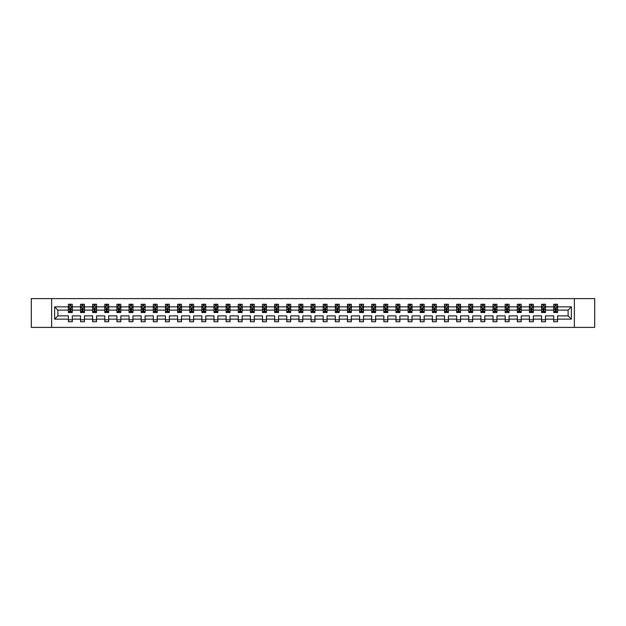 <?xml version="1.0" encoding="UTF-8"?>
<svg xmlns="http://www.w3.org/2000/svg" width="626" height="626" viewBox="0 0 626 626"><rect width="100%" height="100%" fill="white"/><g stroke="black" fill="none" stroke-linecap="round" stroke-linejoin="round"><path stroke-width="0.94" d="M574.363 327.39L594.7 327.39L594.7 298.61L574.363 298.61L574.363 327.39L51.637 327.39L51.637 298.61L31.3 298.61L31.3 327.39L51.637 327.39M557.602 319.143L557.602 315.88L568.103 315.88L571.366 319.143L557.602 319.143L557.602 321.748L553.713 321.748L553.713 319.143L545.465 319.143L545.465 321.748L541.576 321.748L541.576 319.143L533.336 319.143L533.336 321.748L529.447 321.748L529.447 319.143L521.2 319.143L521.2 321.748L517.311 321.748L517.311 319.143L509.071 319.143L509.071 321.748L505.182 321.748L505.182 319.143L496.934 319.143L496.934 321.748L493.045 321.748L493.045 319.143L484.806 319.143L484.806 321.748L480.917 321.748L480.917 319.143L472.669 319.143L472.669 321.748L468.78 321.748L468.78 319.143L460.54 319.143L460.54 321.748L456.651 321.748L456.651 319.143L448.404 319.143L448.404 321.748L444.515 321.748L444.515 319.143L436.275 319.143L436.275 321.748L432.386 321.748L432.386 319.143L424.138 319.143L424.138 321.748L420.249 321.748L420.249 319.143L412.01 319.143L412.01 321.748L408.121 321.748L408.121 319.143L399.873 319.143L399.873 321.748L395.984 321.748L395.984 319.143L387.744 319.143L387.744 321.748L383.855 321.748L383.855 319.143L375.608 319.143L375.608 321.748L371.719 321.748L371.719 319.143L363.479 319.143L363.479 321.748L359.59 321.748L359.59 319.143L351.342 319.143L351.342 321.748L347.453 321.748L347.453 319.143L339.214 319.143L339.214 321.748L335.325 321.748L335.325 319.143L327.077 319.143L327.077 321.748L323.188 321.748L323.188 319.143L314.941 319.143L314.941 321.748L311.059 321.748L311.059 319.143L302.812 319.143L302.812 321.748L298.923 321.748L298.923 319.143L290.675 319.143L290.675 321.748L286.786 321.748L286.786 319.143L278.547 319.143L278.547 321.748L274.657 321.748L274.657 319.143L266.41 319.143L266.41 321.748L262.521 321.748L262.521 319.143L254.281 319.143L254.281 321.748L250.392 321.748L250.392 319.143L242.145 319.143L242.145 321.748L238.256 321.748L238.256 319.143L230.016 319.143L230.016 321.748L226.127 321.748L226.127 319.143L217.879 319.143L217.879 321.748L213.99 321.748L213.99 319.143L205.751 319.143L205.751 321.748L201.862 321.748L201.862 319.143L193.614 319.143L193.614 321.748L189.725 321.748L189.725 319.143L181.485 319.143L181.485 321.748L177.596 321.748L177.596 319.143L169.349 319.143L169.349 321.748L165.46 321.748L165.46 319.143L157.22 319.143L157.22 321.748L153.331 321.748L153.331 319.143L145.083 319.143L145.083 321.748L141.194 321.748L141.194 319.143L132.955 319.143L132.955 321.748L129.066 321.748L129.066 319.143L120.818 319.143L120.818 321.748L116.929 321.748L116.929 319.143L108.689 319.143L108.689 321.748L104.8 321.748L104.8 319.143L96.553 319.143L96.553 321.748L92.664 321.748L92.664 319.143L84.424 319.143L84.424 321.748L80.535 321.748L80.535 319.143L72.287 319.143L72.287 321.748L68.398 321.748L68.398 319.143L54.634 319.143L54.634 306.857L68.398 306.857L68.398 304.252L72.287 304.252L72.287 306.857L80.535 306.857L80.535 304.252L84.424 304.252L84.424 306.857L92.664 306.857L92.664 304.252L96.553 304.252L96.553 306.857L104.8 306.857L104.8 304.252L108.689 304.252L108.689 306.857L116.929 306.857L116.929 304.252L120.818 304.252L120.818 306.857L129.066 306.857L129.066 304.252L132.955 304.252L132.955 306.857L141.194 306.857L141.194 304.252L145.083 304.252L145.083 306.857L153.331 306.857L153.331 304.252L157.22 304.252L157.22 306.857L165.46 306.857L165.46 304.252L169.349 304.252L169.349 306.857L177.596 306.857L177.596 304.252L181.485 304.252L181.485 306.857L189.725 306.857L189.725 304.252L193.614 304.252L193.614 306.857L201.862 306.857L201.862 304.252L205.751 304.252L205.751 306.857L213.99 306.857L213.99 304.252L217.879 304.252L217.879 306.857L226.127 306.857L226.127 304.252L230.016 304.252L230.016 306.857L238.256 306.857L238.256 304.252L242.145 304.252L242.145 306.857L250.392 306.857L250.392 304.252L254.281 304.252L254.281 306.857L262.521 306.857L262.521 304.252L266.41 304.252L266.41 306.857L274.657 306.857L274.657 304.252L278.547 304.252L278.547 306.857L286.786 306.857L286.786 304.252L290.675 304.252L290.675 306.857L298.923 306.857L298.923 304.252L302.812 304.252L302.812 306.857L311.059 306.857L311.059 304.252L314.941 304.252L314.941 306.857L323.188 306.857L323.188 304.252L327.077 304.252L327.077 306.857L335.325 306.857L335.325 304.252L339.214 304.252L339.214 306.857L347.453 306.857L347.453 304.252L351.342 304.252L351.342 306.857L359.59 306.857L359.59 304.252L363.479 304.252L363.479 306.857L371.719 306.857L371.719 304.252L375.608 304.252L375.608 306.857L383.855 306.857L383.855 304.252L387.744 304.252L387.744 306.857L395.984 306.857L395.984 304.252L399.873 304.252L399.873 306.857L408.121 306.857L408.121 304.252L412.01 304.252L412.01 306.857L420.249 306.857L420.249 304.252L424.138 304.252L424.138 306.857L432.386 306.857L432.386 304.252L436.275 304.252L436.275 306.857L444.515 306.857L444.515 304.252L448.404 304.252L448.404 306.857L456.651 306.857L456.651 304.252L460.54 304.252L460.54 306.857L468.78 306.857L468.78 304.252L472.669 304.252L472.669 306.857L480.917 306.857L480.917 304.252L484.806 304.252L484.806 306.857L493.045 306.857L493.045 304.252L496.934 304.252L496.934 306.857L505.182 306.857L505.182 304.252L509.071 304.252L509.071 306.857L517.311 306.857L517.311 304.252L521.2 304.252L521.2 306.857L529.447 306.857L529.447 304.252L533.336 304.252L533.336 306.857L541.576 306.857L541.576 304.252L545.465 304.252L545.465 306.857L553.713 306.857L553.713 304.252L557.602 304.252L557.602 306.857L571.366 306.857L571.366 319.143M574.363 298.61L51.637 298.61M553.713 306.857L553.713 310.12L545.465 310.12L545.465 306.857M545.465 319.143L545.465 315.88L553.713 315.88L553.713 319.143M541.576 306.857L541.576 310.12L533.336 310.12L533.336 306.857M533.336 319.143L533.336 315.88L541.576 315.88L541.576 319.143M529.447 306.857L529.447 310.12L521.2 310.12L521.2 306.857M521.2 319.143L521.2 315.88L529.447 315.88L529.447 319.143M517.311 306.857L517.311 310.12L509.071 310.12L509.071 306.857M509.071 319.143L509.071 315.88L517.311 315.88L517.311 319.143M505.182 306.857L505.182 310.12L496.934 310.12L496.934 306.857M496.934 319.143L496.934 315.88L505.182 315.88L505.182 319.143M493.045 306.857L493.045 310.12L484.806 310.12L484.806 306.857M484.806 319.143L484.806 315.88L493.045 315.88L493.045 319.143M480.917 306.857L480.917 310.12L472.669 310.12L472.669 306.857M472.669 319.143L472.669 315.88L480.917 315.88L480.917 319.143M468.78 306.857L468.78 310.12L460.54 310.12L460.54 306.857M460.54 319.143L460.54 315.88L468.78 315.88L468.78 319.143M456.651 306.857L456.651 310.12L448.404 310.12L448.404 306.857M448.404 319.143L448.404 315.88L456.651 315.88L456.651 319.143M444.515 306.857L444.515 310.12L436.275 310.12L436.275 306.857M436.275 319.143L436.275 315.88L444.515 315.88L444.515 319.143M432.386 306.857L432.386 310.12L424.138 310.12L424.138 306.857M424.138 319.143L424.138 315.88L432.386 315.88L432.386 319.143M420.249 306.857L420.249 310.12L412.01 310.12L412.01 306.857M412.01 319.143L412.01 315.88L420.249 315.88L420.249 319.143M408.121 306.857L408.121 310.12L399.873 310.12L399.873 306.857M399.873 319.143L399.873 315.88L408.121 315.88L408.121 319.143M395.984 306.857L395.984 310.12L387.744 310.12L387.744 306.857M387.744 319.143L387.744 315.88L395.984 315.88L395.984 319.143M383.855 306.857L383.855 310.12L375.608 310.12L375.608 306.857M375.608 319.143L375.608 315.88L383.855 315.88L383.855 319.143M371.719 306.857L371.719 310.12L363.479 310.12L363.479 306.857M363.479 319.143L363.479 315.88L371.719 315.88L371.719 319.143M359.59 306.857L359.59 310.12L351.342 310.12L351.342 306.857M351.342 319.143L351.342 315.88L359.59 315.88L359.59 319.143M347.453 306.857L347.453 310.12L339.214 310.12L339.214 306.857M339.214 319.143L339.214 315.88L347.453 315.88L347.453 319.143M335.325 306.857L335.325 310.12L327.077 310.12L327.077 306.857M327.077 319.143L327.077 315.88L335.325 315.88L335.325 319.143M323.188 306.857L323.188 310.12L314.941 310.12L314.941 306.857M314.941 319.143L314.941 315.88L323.188 315.88L323.188 319.143M311.059 306.857L311.059 310.12L302.812 310.12L302.812 306.857M302.812 319.143L302.812 315.88L311.059 315.88L311.059 319.143M298.923 306.857L298.923 310.12L290.675 310.12L290.675 306.857M290.675 319.143L290.675 315.88L298.923 315.88L298.923 319.143M286.786 306.857L286.786 310.12L278.547 310.12L278.547 306.857M278.547 319.143L278.547 315.88L286.786 315.88L286.786 319.143M274.657 306.857L274.657 310.12L266.41 310.12L266.41 306.857M266.41 319.143L266.41 315.88L274.657 315.88L274.657 319.143M262.521 306.857L262.521 310.12L254.281 310.12L254.281 306.857M254.281 319.143L254.281 315.88L262.521 315.88L262.521 319.143M250.392 306.857L250.392 310.12L242.145 310.12L242.145 306.857M242.145 319.143L242.145 315.88L250.392 315.88L250.392 319.143M238.256 306.857L238.256 310.12L230.016 310.12L230.016 306.857M230.016 319.143L230.016 315.88L238.256 315.88L238.256 319.143M226.127 306.857L226.127 310.12L217.879 310.12L217.879 306.857M217.879 319.143L217.879 315.88L226.127 315.88L226.127 319.143M213.99 306.857L213.99 310.12L205.751 310.12L205.751 306.857M205.751 319.143L205.751 315.88L213.99 315.88L213.99 319.143M201.862 306.857L201.862 310.12L193.614 310.12L193.614 306.857M193.614 319.143L193.614 315.88L201.862 315.88L201.862 319.143M189.725 306.857L189.725 310.12L181.485 310.12L181.485 306.857M181.485 319.143L181.485 315.88L189.725 315.88L189.725 319.143M177.596 306.857L177.596 310.12L169.349 310.12L169.349 306.857M169.349 319.143L169.349 315.88L177.596 315.88L177.596 319.143M165.46 306.857L165.46 310.12L157.22 310.12L157.22 306.857M157.22 319.143L157.22 315.88L165.46 315.88L165.46 319.143M153.331 306.857L153.331 310.12L145.083 310.12L145.083 306.857M145.083 319.143L145.083 315.88L153.331 315.88L153.331 319.143M141.194 306.857L141.194 310.12L132.955 310.12L132.955 306.857M132.955 319.143L132.955 315.88L141.194 315.88L141.194 319.143M129.066 306.857L129.066 310.12L120.818 310.12L120.818 306.857M120.818 319.143L120.818 315.88L129.066 315.88L129.066 319.143M116.929 306.857L116.929 310.12L108.689 310.12L108.689 306.857M108.689 319.143L108.689 315.88L116.929 315.88L116.929 319.143M104.8 306.857L104.8 310.12L96.553 310.12L96.553 306.857M96.553 319.143L96.553 315.88L104.8 315.88L104.8 319.143M92.664 306.857L92.664 310.12L84.424 310.12L84.424 306.857M84.424 319.143L84.424 315.88L92.664 315.88L92.664 319.143M80.535 306.857L80.535 310.12L72.287 310.12L72.287 306.857M72.287 319.143L72.287 315.88L80.535 315.88L80.535 319.143M68.398 306.857L68.398 310.12L57.897 310.12L57.897 315.88L68.398 315.88L68.398 319.143M54.634 306.857L57.897 310.12M568.103 315.88L568.103 310.12L557.602 310.12L557.602 306.857M555.192 306.192L556.123 306.192M543.055 306.192L543.994 306.192M530.926 306.192L531.857 306.192M518.79 306.192L519.729 306.192M506.661 306.192L507.592 306.192M494.524 306.192L495.463 306.192M482.396 306.192L483.327 306.192M470.259 306.192L471.19 306.192M458.13 306.192L459.061 306.192M445.994 306.192L446.925 306.192M433.865 306.192L434.796 306.192M421.728 306.192L422.66 306.192M409.6 306.192L410.531 306.192M397.463 306.192L398.394 306.192M385.334 306.192L386.265 306.192M373.198 306.192L374.129 306.192M361.061 306.192L362 306.192M348.932 306.192L349.864 306.192M336.796 306.192L337.735 306.192M324.667 306.192L325.598 306.192M312.53 306.192L313.469 306.192M300.402 306.192L301.333 306.192M288.265 306.192L289.204 306.192M276.136 306.192L277.068 306.192M264 306.192L264.939 306.192M251.871 306.192L252.802 306.192M239.735 306.192L240.666 306.192M227.606 306.192L228.537 306.192M215.469 306.192L216.4 306.192M203.34 306.192L204.272 306.192M191.204 306.192L192.135 306.192M179.075 306.192L180.006 306.192M166.939 306.192L167.87 306.192M154.81 306.192L155.741 306.192M142.673 306.192L143.604 306.192M130.537 306.192L131.476 306.192M118.408 306.192L119.339 306.192M106.271 306.192L107.21 306.192M94.143 306.192L95.074 306.192M82.006 306.192L82.945 306.192M69.877 306.192L70.808 306.192M68.398 319.808L72.287 319.808M80.535 319.808L84.424 319.808M92.664 319.808L96.553 319.808M104.8 319.808L108.689 319.808M116.929 319.808L120.818 319.808M129.066 319.808L132.955 319.808M141.194 319.808L145.083 319.808M153.331 319.808L157.22 319.808M165.46 319.808L169.349 319.808M177.596 319.808L181.485 319.808M189.725 319.808L193.614 319.808M201.862 319.808L205.751 319.808M213.99 319.808L217.879 319.808M226.127 319.808L230.016 319.808M238.256 319.808L242.145 319.808M250.392 319.808L254.281 319.808M262.521 319.808L266.41 319.808M274.657 319.808L278.547 319.808M286.786 319.808L290.675 319.808M298.923 319.808L302.812 319.808M311.059 319.808L314.941 319.808M323.188 319.808L327.077 319.808M335.325 319.808L339.214 319.808M347.453 319.808L351.342 319.808M359.59 319.808L363.479 319.808M371.719 319.808L375.608 319.808M383.855 319.808L387.744 319.808M395.984 319.808L399.873 319.808M408.121 319.808L412.01 319.808M420.249 319.808L424.138 319.808M432.386 319.808L436.275 319.808M444.515 319.808L448.404 319.808M456.651 319.808L460.54 319.808M468.78 319.808L472.669 319.808M480.917 319.808L484.806 319.808M493.045 319.808L496.934 319.808M505.182 319.808L509.071 319.808M517.311 319.808L521.2 319.808M529.447 319.808L533.336 319.808M541.576 319.808L545.465 319.808M553.713 319.808L557.602 319.808M57.897 315.88L54.634 319.143M571.366 306.857L568.103 310.12M70.808 305.261L69.877 305.261M69.126 306.325L68.398 306.325L68.398 304.252L69.877 304.252L69.877 306.231M68.398 311.56L68.398 312.53L69.877 312.53L69.877 311.56L68.398 311.56L68.398 310.12M72.287 310.12L72.287 312.53L70.808 312.53L70.808 308.375L69.877 308.375L69.877 311.56M71.56 306.325L72.287 306.325L72.287 304.252L70.808 304.252L70.808 306.231M72.287 307.789L71.513 306.231L69.173 306.231L68.398 307.789M82.945 305.261L82.006 305.261M81.263 306.325L80.535 306.325L80.535 304.252L82.006 304.252L82.006 306.231M80.535 311.56L80.535 312.53L82.006 312.53L82.006 311.56L80.535 311.56L80.535 310.12M84.424 310.12L84.424 312.53L82.945 312.53L82.945 308.375L82.006 308.375L82.006 311.56M83.688 306.325L84.424 306.325L84.424 304.252L82.945 304.252L82.945 306.231M84.424 307.789L83.641 306.231L81.31 306.231L80.535 307.789M95.074 305.261L94.143 305.261M93.399 306.325L92.664 306.325L92.664 304.252L94.143 304.252L94.143 306.231M92.664 311.56L92.664 312.53L94.143 312.53L94.143 311.56L92.664 311.56L92.664 310.12M96.553 310.12L96.553 312.53L95.074 312.53L95.074 308.375L94.143 308.375L94.143 311.56M95.825 306.325L96.553 306.325L96.553 304.252L95.074 304.252L95.074 306.231M96.553 307.789L95.778 306.231L93.438 306.231L92.664 307.789M107.21 305.261L106.271 305.261M105.528 306.325L104.8 306.325L104.8 304.252L106.271 304.252L106.271 306.231M104.8 311.56L104.8 312.53L106.271 312.53L106.271 311.56L104.8 311.56L104.8 310.12M108.689 310.12L108.689 312.53L107.21 312.53L107.21 308.375L106.271 308.375L106.271 311.56M107.954 306.325L108.689 306.325L108.689 304.252L107.21 304.252L107.21 306.231M108.689 307.789L107.907 306.231L105.575 306.231L104.8 307.789M119.339 305.261L118.408 305.261M117.665 306.325L116.929 306.325L116.929 304.252L118.408 304.252L118.408 306.231M116.929 311.56L116.929 312.53L118.408 312.53L118.408 311.56L116.929 311.56L116.929 310.12M120.818 310.12L120.818 312.53L119.339 312.53L119.339 308.375L118.408 308.375L118.408 311.56M120.09 306.325L120.818 306.325L120.818 304.252L119.339 304.252L119.339 306.231M120.818 307.789L120.043 306.231L117.711 306.231L116.929 307.789M131.476 305.261L130.537 305.261M129.793 306.325L129.066 306.325L129.066 304.252L130.537 304.252L130.537 306.231M129.066 311.56L129.066 312.53L130.537 312.53L130.537 311.56L129.066 311.56L129.066 310.12M132.955 310.12L132.955 312.53L131.476 312.53L131.476 308.375L130.537 308.375L130.537 311.56M132.219 306.325L132.955 306.325L132.955 304.252L131.476 304.252L131.476 306.231M132.955 307.789L132.172 306.231L129.84 306.231L129.066 307.789M143.604 305.261L142.673 305.261M141.93 306.325L141.194 306.325L141.194 304.252L142.673 304.252L142.673 306.231M141.194 311.56L141.194 312.53L142.673 312.53L142.673 311.56L141.194 311.56L141.194 310.12M145.083 310.12L145.083 312.53L143.604 312.53L143.604 308.375L142.673 308.375L142.673 311.56M144.356 306.325L145.083 306.325L145.083 304.252L143.604 304.252L143.604 306.231M145.083 307.789L144.309 306.231L141.977 306.231L141.194 307.789M155.741 305.261L154.81 305.261M154.059 306.325L153.331 306.325L153.331 304.252L154.81 304.252L154.81 306.231M153.331 311.56L153.331 312.53L154.81 312.53L154.81 311.56L153.331 311.56L153.331 310.12M157.22 310.12L157.22 312.53L155.741 312.53L155.741 308.375L154.81 308.375L154.81 311.56M156.484 306.325L157.22 306.325L157.22 304.252L155.741 304.252L155.741 306.231M157.22 307.789L156.437 306.231L154.106 306.231L153.331 307.789M167.87 305.261L166.939 305.261M166.195 306.325L165.46 306.325L165.46 304.252L166.939 304.252L166.939 306.231M165.46 311.56L165.46 312.53L166.939 312.53L166.939 311.56L165.46 311.56L165.46 310.12M169.349 310.12L169.349 312.53L167.87 312.53L167.87 308.375L166.939 308.375L166.939 311.56M168.621 306.325L169.349 306.325L169.349 304.252L167.87 304.252L167.87 306.231M169.349 307.789L168.574 306.231L166.242 306.231L165.46 307.789M180.006 305.261L179.075 305.261M178.324 306.325L177.596 306.325L177.596 304.252L179.075 304.252L179.075 306.231M177.596 311.56L177.596 312.53L179.075 312.53L179.075 311.56L177.596 311.56L177.596 310.12M181.485 310.12L181.485 312.53L180.006 312.53L180.006 308.375L179.075 308.375L179.075 311.56M180.75 306.325L181.485 306.325L181.485 304.252L180.006 304.252L180.006 306.231M181.485 307.789L180.703 306.231L178.371 306.231L177.596 307.789M192.135 305.261L191.204 305.261M190.46 306.325L189.725 306.325L189.725 304.252L191.204 304.252L191.204 306.231M189.725 311.56L189.725 312.53L191.204 312.53L191.204 311.56L189.725 311.56L189.725 310.12M193.614 310.12L193.614 312.53L192.135 312.53L192.135 308.375L191.204 308.375L191.204 311.56M192.886 306.325L193.614 306.325L193.614 304.252L192.135 304.252L192.135 306.231M193.614 307.789L192.839 306.231L190.507 306.231L189.725 307.789M204.272 305.261L203.34 305.261M202.589 306.325L201.862 306.325L201.862 304.252L203.34 304.252L203.34 306.231M201.862 311.56L201.862 312.53L203.34 312.53L203.34 311.56L201.862 311.56L201.862 310.12M205.751 310.12L205.751 312.53L204.272 312.53L204.272 308.375L203.34 308.375L203.34 311.56M205.015 306.325L205.751 306.325L205.751 304.252L204.272 304.252L204.272 306.231M205.751 307.789L204.968 306.231L202.636 306.231L201.862 307.789M216.4 305.261L215.469 305.261M214.726 306.325L213.99 306.325L213.99 304.252L215.469 304.252L215.469 306.231M213.99 311.56L213.99 312.53L215.469 312.53L215.469 311.56L213.99 311.56L213.99 310.12M217.879 310.12L217.879 312.53L216.4 312.53L216.4 308.375L215.469 308.375L215.469 311.56M217.152 306.325L217.879 306.325L217.879 304.252L216.4 304.252L216.4 306.231M217.879 307.789L217.105 306.231L214.773 306.231L213.99 307.789M228.537 305.261L227.606 305.261M226.855 306.325L226.127 306.325L226.127 304.252L227.606 304.252L227.606 306.231M226.127 311.56L226.127 312.53L227.606 312.53L227.606 311.56L226.127 311.56L226.127 310.12M230.016 310.12L230.016 312.53L228.537 312.53L228.537 308.375L227.606 308.375L227.606 311.56M229.28 306.325L230.016 306.325L230.016 304.252L228.537 304.252L228.537 306.231M230.016 307.789L229.233 306.231L226.902 306.231L226.127 307.789M240.666 305.261L239.735 305.261M238.991 306.325L238.256 306.325L238.256 304.252L239.735 304.252L239.735 306.231M238.256 311.56L238.256 312.53L239.735 312.53L239.735 311.56L238.256 311.56L238.256 310.12M242.145 310.12L242.145 312.53L240.666 312.53L240.666 308.375L239.735 308.375L239.735 311.56M241.417 306.325L242.145 306.325L242.145 304.252L240.666 304.252L240.666 306.231M242.145 307.789L241.37 306.231L239.038 306.231L238.256 307.789M252.802 305.261L251.871 305.261M251.12 306.325L250.392 306.325L250.392 304.252L251.871 304.252L251.871 306.231M250.392 311.56L250.392 312.53L251.871 312.53L251.871 311.56L250.392 311.56L250.392 310.12M254.281 310.12L254.281 312.53L252.802 312.53L252.802 308.375L251.871 308.375L251.871 311.56M253.546 306.325L254.281 306.325L254.281 304.252L252.802 304.252L252.802 306.231M254.281 307.789L253.499 306.231L251.167 306.231L250.392 307.789M264.939 305.261L264 305.261M263.256 306.325L262.521 306.325L262.521 304.252L264 304.252L264 306.231M262.521 311.56L262.521 312.53L264 312.53L264 311.56L262.521 311.56L262.521 310.12M266.41 310.12L266.41 312.53L264.939 312.53L264.939 308.375L264 308.375L264 311.56M265.682 306.325L266.41 306.325L266.41 304.252L264.939 304.252L264.939 306.231M266.41 307.789L265.635 306.231L263.303 306.231L262.521 307.789M277.068 305.261L276.136 305.261M275.385 306.325L274.657 306.325L274.657 304.252L276.136 304.252L276.136 306.231M274.657 311.56L274.657 312.53L276.136 312.53L276.136 311.56L274.657 311.56L274.657 310.12M278.547 310.12L278.547 312.53L277.068 312.53L277.068 308.375L276.136 308.375L276.136 311.56M277.811 306.325L278.547 306.325L278.547 304.252L277.068 304.252L277.068 306.231M278.547 307.789L277.772 306.231L275.432 306.231L274.657 307.789M289.204 305.261L288.265 305.261M287.522 306.325L286.786 306.325L286.786 304.252L288.265 304.252L288.265 306.231M286.786 311.56L286.786 312.53L288.265 312.53L288.265 311.56L286.786 311.56L286.786 310.12M290.675 310.12L290.675 312.53L289.204 312.53L289.204 308.375L288.265 308.375L288.265 311.56M289.948 306.325L290.675 306.325L290.675 304.252L289.204 304.252L289.204 306.231M290.675 307.789L289.901 306.231L287.569 306.231L286.786 307.789M301.333 305.261L300.402 305.261M299.651 306.325L298.923 306.325L298.923 304.252L300.402 304.252L300.402 306.231M298.923 311.56L298.923 312.53L300.402 312.53L300.402 311.56L298.923 311.56L298.923 310.12M302.812 310.12L302.812 312.53L301.333 312.53L301.333 308.375L300.402 308.375L300.402 311.56M302.084 306.325L302.812 306.325L302.812 304.252L301.333 304.252L301.333 306.231M302.812 307.789L302.037 306.231L299.697 306.231L298.923 307.789M313.469 305.261L312.53 305.261M311.787 306.325L311.059 306.325L311.059 304.252L312.53 304.252L312.53 306.231M311.059 311.56L311.059 312.53L312.53 312.53L312.53 311.56L311.059 311.56L311.059 310.12M314.941 310.12L314.941 312.53L313.469 312.53L313.469 308.375L312.53 308.375L312.53 311.56M314.213 306.325L314.941 306.325L314.941 304.252L313.469 304.252L313.469 306.231M314.941 307.789L314.166 306.231L311.834 306.231L311.059 307.789M325.598 305.261L324.667 305.261M323.916 306.325L323.188 306.325L323.188 304.252L324.667 304.252L324.667 306.231M323.188 311.56L323.188 312.53L324.667 312.53L324.667 311.56L323.188 311.56L323.188 310.12M327.077 310.12L327.077 312.53L325.598 312.53L325.598 308.375L324.667 308.375L324.667 311.56M326.349 306.325L327.077 306.325L327.077 304.252L325.598 304.252L325.598 306.231M327.077 307.789L326.303 306.231L323.963 306.231L323.188 307.789M337.735 305.261L336.796 305.261M336.052 306.325L335.325 306.325L335.325 304.252L336.796 304.252L336.796 306.231M335.325 311.56L335.325 312.53L336.796 312.53L336.796 311.56L335.325 311.56L335.325 310.12M339.214 310.12L339.214 312.53L337.735 312.53L337.735 308.375L336.796 308.375L336.796 311.56M338.478 306.325L339.214 306.325L339.214 304.252L337.735 304.252L337.735 306.231M339.214 307.789L338.431 306.231L336.099 306.231L335.325 307.789M349.864 305.261L348.932 305.261M348.189 306.325L347.453 306.325L347.453 304.252L348.932 304.252L348.932 306.231M347.453 311.56L347.453 312.53L348.932 312.53L348.932 311.56L347.453 311.56L347.453 310.12M351.342 310.12L351.342 312.53L349.864 312.53L349.864 308.375L348.932 308.375L348.932 311.56M350.615 306.325L351.342 306.325L351.342 304.252L349.864 304.252L349.864 306.231M351.342 307.789L350.568 306.231L348.228 306.231L347.453 307.789M362 305.261L361.061 305.261M360.318 306.325L359.59 306.325L359.59 304.252L361.061 304.252L361.061 306.231M359.59 311.56L359.59 312.53L361.061 312.53L361.061 311.56L359.59 311.56L359.59 310.12M363.479 310.12L363.479 312.53L362 312.53L362 308.375L361.061 308.375L361.061 311.56M362.744 306.325L363.479 306.325L363.479 304.252L362 304.252L362 306.231M363.479 307.789L362.697 306.231L360.365 306.231L359.59 307.789M374.129 305.261L373.198 305.261M372.454 306.325L371.719 306.325L371.719 304.252L373.198 304.252L373.198 306.231M371.719 311.56L371.719 312.53L373.198 312.53L373.198 311.56L371.719 311.56L371.719 310.12M375.608 310.12L375.608 312.53L374.129 312.53L374.129 308.375L373.198 308.375L373.198 311.56M374.88 306.325L375.608 306.325L375.608 304.252L374.129 304.252L374.129 306.231M375.608 307.789L374.833 306.231L372.501 306.231L371.719 307.789M386.265 305.261L385.334 305.261M384.583 306.325L383.855 306.325L383.855 304.252L385.334 304.252L385.334 306.231M383.855 311.56L383.855 312.53L385.334 312.53L385.334 311.56L383.855 311.56L383.855 310.12M387.744 310.12L387.744 312.53L386.265 312.53L386.265 308.375L385.334 308.375L385.334 311.56M387.009 306.325L387.744 306.325L387.744 304.252L386.265 304.252L386.265 306.231M387.744 307.789L386.962 306.231L384.63 306.231L383.855 307.789M398.394 305.261L397.463 305.261M396.72 306.325L395.984 306.325L395.984 304.252L397.463 304.252L397.463 306.231M395.984 311.56L395.984 312.53L397.463 312.53L397.463 311.56L395.984 311.56L395.984 310.12M399.873 310.12L399.873 312.53L398.394 312.53L398.394 308.375L397.463 308.375L397.463 311.56M399.145 306.325L399.873 306.325L399.873 304.252L398.394 304.252L398.394 306.231M399.873 307.789L399.098 306.231L396.767 306.231L395.984 307.789M410.531 305.261L409.6 305.261M408.848 306.325L408.121 306.325L408.121 304.252L409.6 304.252L409.6 306.231M408.121 311.56L408.121 312.53L409.6 312.53L409.6 311.56L408.121 311.56L408.121 310.12M412.01 310.12L412.01 312.53L410.531 312.53L410.531 308.375L409.6 308.375L409.6 311.56M411.274 306.325L412.01 306.325L412.01 304.252L410.531 304.252L410.531 306.231M412.01 307.789L411.227 306.231L408.895 306.231L408.121 307.789M422.66 305.261L421.728 305.261M420.985 306.325L420.249 306.325L420.249 304.252L421.728 304.252L421.728 306.231M420.249 311.56L420.249 312.53L421.728 312.53L421.728 311.56L420.249 311.56L420.249 310.12M424.138 310.12L424.138 312.53L422.66 312.53L422.66 308.375L421.728 308.375L421.728 311.56M423.411 306.325L424.138 306.325L424.138 304.252L422.66 304.252L422.66 306.231M424.138 307.789L423.364 306.231L421.032 306.231L420.249 307.789M434.796 305.261L433.865 305.261M433.114 306.325L432.386 306.325L432.386 304.252L433.865 304.252L433.865 306.231M432.386 311.56L432.386 312.53L433.865 312.53L433.865 311.56L432.386 311.56L432.386 310.12M436.275 310.12L436.275 312.53L434.796 312.53L434.796 308.375L433.865 308.375L433.865 311.56M435.539 306.325L436.275 306.325L436.275 304.252L434.796 304.252L434.796 306.231M436.275 307.789L435.493 306.231L433.161 306.231L432.386 307.789M446.925 305.261L445.994 305.261M445.25 306.325L444.515 306.325L444.515 304.252L445.994 304.252L445.994 306.231M444.515 311.56L444.515 312.53L445.994 312.53L445.994 311.56L444.515 311.56L444.515 310.12M448.404 310.12L448.404 312.53L446.925 312.53L446.925 308.375L445.994 308.375L445.994 311.56M447.676 306.325L448.404 306.325L448.404 304.252L446.925 304.252L446.925 306.231M448.404 307.789L447.629 306.231L445.297 306.231L444.515 307.789M459.061 305.261L458.13 305.261M457.379 306.325L456.651 306.325L456.651 304.252L458.13 304.252L458.13 306.231M456.651 311.56L456.651 312.53L458.13 312.53L458.13 311.56L456.651 311.56L456.651 310.12M460.54 310.12L460.54 312.53L459.061 312.53L459.061 308.375L458.13 308.375L458.13 311.56M459.805 306.325L460.54 306.325L460.54 304.252L459.061 304.252L459.061 306.231M460.54 307.789L459.758 306.231L457.426 306.231L456.651 307.789M471.19 305.261L470.259 305.261M469.516 306.325L468.78 306.325L468.78 304.252L470.259 304.252L470.259 306.231M468.78 311.56L468.78 312.53L470.259 312.53L470.259 311.56L468.78 311.56L468.78 310.12M472.669 310.12L472.669 312.53L471.19 312.53L471.19 308.375L470.259 308.375L470.259 311.56M471.941 306.325L472.669 306.325L472.669 304.252L471.19 304.252L471.19 306.231M472.669 307.789L471.894 306.231L469.563 306.231L468.78 307.789M483.327 305.261L482.396 305.261M481.644 306.325L480.917 306.325L480.917 304.252L482.396 304.252L482.396 306.231M480.917 311.56L480.917 312.53L482.396 312.53L482.396 311.56L480.917 311.56L480.917 310.12M484.806 310.12L484.806 312.53L483.327 312.53L483.327 308.375L482.396 308.375L482.396 311.56M484.07 306.325L484.806 306.325L484.806 304.252L483.327 304.252L483.327 306.231M484.806 307.789L484.023 306.231L481.691 306.231L480.917 307.789M495.463 305.261L494.524 305.261M493.781 306.325L493.045 306.325L493.045 304.252L494.524 304.252L494.524 306.231M493.045 311.56L493.045 312.53L494.524 312.53L494.524 311.56L493.045 311.56L493.045 310.12M496.934 310.12L496.934 312.53L495.463 312.53L495.463 308.375L494.524 308.375L494.524 311.56M496.207 306.325L496.934 306.325L496.934 304.252L495.463 304.252L495.463 306.231M496.934 307.789L496.16 306.231L493.828 306.231L493.045 307.789M507.592 305.261L506.661 305.261M505.91 306.325L505.182 306.325L505.182 304.252L506.661 304.252L506.661 306.231M505.182 311.56L505.182 312.53L506.661 312.53L506.661 311.56L505.182 311.56L505.182 310.12M509.071 310.12L509.071 312.53L507.592 312.53L507.592 308.375L506.661 308.375L506.661 311.56M508.335 306.325L509.071 306.325L509.071 304.252L507.592 304.252L507.592 306.231M509.071 307.789L508.289 306.231L505.957 306.231L505.182 307.789M519.729 305.261L518.79 305.261M518.046 306.325L517.311 306.325L517.311 304.252L518.79 304.252L518.79 306.231M517.311 311.56L517.311 312.53L518.79 312.53L518.79 311.56L517.311 311.56L517.311 310.12M521.2 310.12L521.2 312.53L519.729 312.53L519.729 308.375L518.79 308.375L518.79 311.56M520.472 306.325L521.2 306.325L521.2 304.252L519.729 304.252L519.729 306.231M521.2 307.789L520.425 306.231L518.093 306.231L517.311 307.789M531.857 305.261L530.926 305.261M530.175 306.325L529.447 306.325L529.447 304.252L530.926 304.252L530.926 306.231M529.447 311.56L529.447 312.53L530.926 312.53L530.926 311.56L529.447 311.56L529.447 310.12M533.336 310.12L533.336 312.53L531.857 312.53L531.857 308.375L530.926 308.375L530.926 311.56M532.601 306.325L533.336 306.325L533.336 304.252L531.857 304.252L531.857 306.231M533.336 307.789L532.562 306.231L530.222 306.231L529.447 307.789M543.994 305.261L543.055 305.261M542.312 306.325L541.576 306.325L541.576 304.252L543.055 304.252L543.055 306.231M541.576 311.56L541.576 312.53L543.055 312.53L543.055 311.56L541.576 311.56L541.576 310.12M545.465 310.12L545.465 312.53L543.994 312.53L543.994 308.375L543.055 308.375L543.055 311.56M544.737 306.325L545.465 306.325L545.465 304.252L543.994 304.252L543.994 306.231M545.465 307.789L544.69 306.231L542.359 306.231L541.576 307.789M556.123 305.261L555.192 305.261M554.44 306.325L553.713 306.325L553.713 304.252L555.192 304.252L555.192 306.231M553.713 311.56L553.713 312.53L555.192 312.53L555.192 311.56L553.713 311.56L553.713 310.12M557.602 310.12L557.602 312.53L556.123 312.53L556.123 308.375L555.192 308.375L555.192 311.56M556.874 306.325L557.602 306.325L557.602 304.252L556.123 304.252L556.123 306.231M557.602 307.789L556.827 306.231L554.487 306.231L553.713 307.789M72.272 307.749L68.422 307.749M72.287 311.56L70.808 311.56M69.877 309.471L68.398 309.471M72.287 309.471L70.808 309.471M70.808 305.754L69.877 305.754M84.4 307.749L80.551 307.749M84.424 311.56L82.945 311.56M82.006 309.471L80.535 309.471M84.424 309.471L82.945 309.471M82.945 305.754L82.006 305.754M96.537 307.749L92.687 307.749M96.553 311.56L95.074 311.56M94.143 309.471L92.664 309.471M96.553 309.471L95.074 309.471M95.074 305.754L94.143 305.754M108.666 307.749L104.816 307.749M108.689 311.56L107.21 311.56M106.271 309.471L104.8 309.471M108.689 309.471L107.21 309.471M107.21 305.754L106.271 305.754M120.802 307.749L116.952 307.749M120.818 311.56L119.339 311.56M118.408 309.471L116.929 309.471M120.818 309.471L119.339 309.471M119.339 305.754L118.408 305.754M132.931 307.749L129.081 307.749M132.955 311.56L131.476 311.56M130.537 309.471L129.066 309.471M132.955 309.471L131.476 309.471M131.476 305.754L130.537 305.754M145.068 307.749L141.218 307.749M145.083 311.56L143.604 311.56M142.673 309.471L141.194 309.471M145.083 309.471L143.604 309.471M143.604 305.754L142.673 305.754M157.196 307.749L153.347 307.749M157.22 311.56L155.741 311.56M154.81 309.471L153.331 309.471M157.22 309.471L155.741 309.471M155.741 305.754L154.81 305.754M169.333 307.749L165.483 307.749M169.349 311.56L167.87 311.56M166.939 309.471L165.46 309.471M169.349 309.471L167.87 309.471M167.87 305.754L166.939 305.754M181.462 307.749L177.612 307.749M181.485 311.56L180.006 311.56M179.075 309.471L177.596 309.471M181.485 309.471L180.006 309.471M180.006 305.754L179.075 305.754M193.598 307.749L189.748 307.749M193.614 311.56L192.135 311.56M191.204 309.471L189.725 309.471M193.614 309.471L192.135 309.471M192.135 305.754L191.204 305.754M205.727 307.749L201.877 307.749M205.751 311.56L204.272 311.56M203.34 309.471L201.862 309.471M205.751 309.471L204.272 309.471M204.272 305.754L203.34 305.754M217.864 307.749L214.014 307.749M217.879 311.56L216.4 311.56M215.469 309.471L213.99 309.471M217.879 309.471L216.4 309.471M216.4 305.754L215.469 305.754M229.992 307.749L226.142 307.749M230.016 311.56L228.537 311.56M227.606 309.471L226.127 309.471M230.016 309.471L228.537 309.471M228.537 305.754L227.606 305.754M242.129 307.749L238.279 307.749M242.145 311.56L240.666 311.56M239.735 309.471L238.256 309.471M242.145 309.471L240.666 309.471M240.666 305.754L239.735 305.754M254.258 307.749L250.408 307.749M254.281 311.56L252.802 311.56M251.871 309.471L250.392 309.471M254.281 309.471L252.802 309.471M252.802 305.754L251.871 305.754M266.394 307.749L262.544 307.749M266.41 311.56L264.939 311.56M264 309.471L262.521 309.471M266.41 309.471L264.939 309.471M264.939 305.754L264 305.754M278.523 307.749L274.673 307.749M278.547 311.56L277.068 311.56M276.136 309.471L274.657 309.471M278.547 309.471L277.068 309.471M277.068 305.754L276.136 305.754M290.66 307.749L286.81 307.749M290.675 311.56L289.204 311.56M288.265 309.471L286.786 309.471M290.675 309.471L289.204 309.471M289.204 305.754L288.265 305.754M302.788 307.749L298.938 307.749M302.812 311.56L301.333 311.56M300.402 309.471L298.923 309.471M302.812 309.471L301.333 309.471M301.333 305.754L300.402 305.754M314.925 307.749L311.075 307.749M314.941 311.56L313.469 311.56M312.53 309.471L311.059 309.471M314.941 309.471L313.469 309.471M313.469 305.754L312.53 305.754M327.062 307.749L323.212 307.749M327.077 311.56L325.598 311.56M324.667 309.471L323.188 309.471M327.077 309.471L325.598 309.471M325.598 305.754L324.667 305.754M339.19 307.749L335.34 307.749M339.214 311.56L337.735 311.56M336.796 309.471L335.325 309.471M339.214 309.471L337.735 309.471M337.735 305.754L336.796 305.754M351.327 307.749L347.477 307.749M351.342 311.56L349.864 311.56M348.932 309.471L347.453 309.471M351.342 309.471L349.864 309.471M349.864 305.754L348.932 305.754M363.456 307.749L359.606 307.749M363.479 311.56L362 311.56M361.061 309.471L359.59 309.471M363.479 309.471L362 309.471M362 305.754L361.061 305.754M375.592 307.749L371.742 307.749M375.608 311.56L374.129 311.56M373.198 309.471L371.719 309.471M375.608 309.471L374.129 309.471M374.129 305.754L373.198 305.754M387.721 307.749L383.871 307.749M387.744 311.56L386.265 311.56M385.334 309.471L383.855 309.471M387.744 309.471L386.265 309.471M386.265 305.754L385.334 305.754M399.857 307.749L396.008 307.749M399.873 311.56L398.394 311.56M397.463 309.471L395.984 309.471M399.873 309.471L398.394 309.471M398.394 305.754L397.463 305.754M411.986 307.749L408.136 307.749M412.01 311.56L410.531 311.56M409.6 309.471L408.121 309.471M412.01 309.471L410.531 309.471M410.531 305.754L409.6 305.754M424.123 307.749L420.273 307.749M424.138 311.56L422.66 311.56M421.728 309.471L420.249 309.471M424.138 309.471L422.66 309.471M422.66 305.754L421.728 305.754M436.252 307.749L432.402 307.749M436.275 311.56L434.796 311.56M433.865 309.471L432.386 309.471M436.275 309.471L434.796 309.471M434.796 305.754L433.865 305.754M448.388 307.749L444.538 307.749M448.404 311.56L446.925 311.56M445.994 309.471L444.515 309.471M448.404 309.471L446.925 309.471M446.925 305.754L445.994 305.754M460.517 307.749L456.667 307.749M460.54 311.56L459.061 311.56M458.13 309.471L456.651 309.471M460.54 309.471L459.061 309.471M459.061 305.754L458.13 305.754M472.653 307.749L468.804 307.749M472.669 311.56L471.19 311.56M470.259 309.471L468.78 309.471M472.669 309.471L471.19 309.471M471.19 305.754L470.259 305.754M484.782 307.749L480.932 307.749M484.806 311.56L483.327 311.56M482.396 309.471L480.917 309.471M484.806 309.471L483.327 309.471M483.327 305.754L482.396 305.754M496.919 307.749L493.069 307.749M496.934 311.56L495.463 311.56M494.524 309.471L493.045 309.471M496.934 309.471L495.463 309.471M495.463 305.754L494.524 305.754M509.048 307.749L505.198 307.749M509.071 311.56L507.592 311.56M506.661 309.471L505.182 309.471M509.071 309.471L507.592 309.471M507.592 305.754L506.661 305.754M521.184 307.749L517.334 307.749M521.2 311.56L519.729 311.56M518.79 309.471L517.311 309.471M521.2 309.471L519.729 309.471M519.729 305.754L518.79 305.754M533.313 307.749L529.463 307.749M533.336 311.56L531.857 311.56M530.926 309.471L529.447 309.471M533.336 309.471L531.857 309.471M531.857 305.754L530.926 305.754M545.449 307.749L541.6 307.749M545.465 311.56L543.994 311.56M543.055 309.471L541.576 309.471M545.465 309.471L543.994 309.471M543.994 305.754L543.055 305.754M557.578 307.749L553.728 307.749M557.602 311.56L556.123 311.56M555.192 309.471L553.713 309.471M557.602 309.471L556.123 309.471M556.123 305.754L555.192 305.754"/></g></svg>
